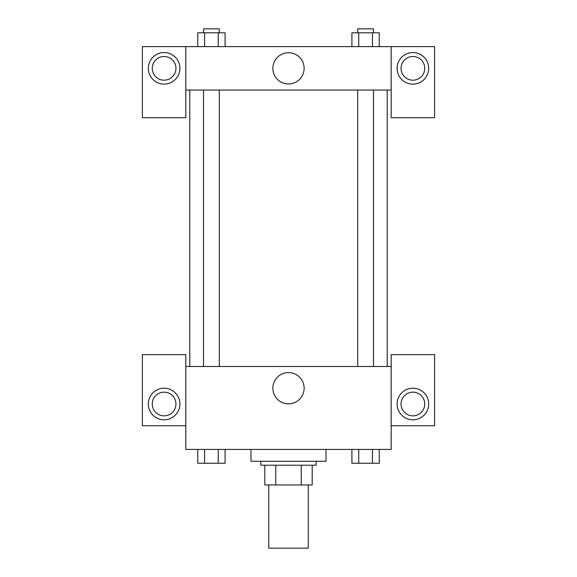 <?xml version="1.0" encoding="UTF-8"?>
<svg xmlns="http://www.w3.org/2000/svg" width="577" height="577" viewBox="0 0 577 577"><rect width="100%" height="100%" fill="white"/><g stroke="black" fill="none" stroke-linecap="round" stroke-linejoin="round"><path stroke-width="0.87" d="M268.752 484.968L268.752 548.15L308.248 548.15L308.248 484.968M301.237 465.221L301.237 484.968L264.807 484.968L264.807 465.221M301.237 484.968L312.193 484.968L312.193 465.221L312.193 484.968M316.146 461.268L316.146 465.221L260.854 465.221L260.854 461.268M275.763 465.221L275.763 484.968M250.981 449.425L250.981 461.268L326.019 461.268L326.019 449.425M391.177 425.732L434.618 425.732L434.618 354.646L391.177 354.646L391.177 449.425L185.823 449.425L185.823 354.646L142.382 354.646L142.382 425.732L185.823 425.732M164.106 419.804A15.795 15.795 0 0 1 150.424 396.111A15.795 15.795 0 0 1 177.788 396.111A15.795 15.795 0 0 1 164.106 419.804M152.256 404.008A11.85 11.85 0 0 1 164.106 392.165A11.85 11.85 0 0 1 175.949 404.008A11.85 11.85 0 0 1 164.106 415.858A11.85 11.85 0 0 1 152.256 404.008M272.878 388.213A15.622 15.622 0 0 1 296.311 374.682A15.622 15.622 0 0 1 296.311 401.743A15.622 15.622 0 0 1 272.878 388.213M391.177 366.496L185.823 366.496M412.894 419.804A15.795 15.795 0 0 1 399.212 396.111A15.795 15.795 0 0 1 426.576 396.111A15.795 15.795 0 0 1 412.894 419.804M401.051 404.008A11.85 11.85 0 0 1 412.894 392.165A11.85 11.85 0 0 1 424.744 404.008A11.85 11.85 0 0 1 412.894 415.858A11.85 11.85 0 0 1 401.051 404.008M387.225 90.062L387.225 366.496M373.485 366.496L373.485 90.062M219.31 90.062L219.31 366.496M391.177 90.062L391.177 117.701L434.618 117.701L434.618 46.622L391.177 46.622L391.177 90.062L185.823 90.062L185.823 117.701L142.382 117.701L142.382 46.622L185.823 46.622L185.823 90.062M175.949 68.338A11.85 11.85 0 0 1 164.106 80.189A11.85 11.85 0 0 1 152.256 68.338A11.85 11.85 0 0 1 164.106 56.496A11.85 11.85 0 0 1 175.949 68.338M164.106 84.134A15.795 15.795 0 0 1 150.424 60.441A15.795 15.795 0 0 1 177.788 60.441A15.795 15.795 0 0 1 164.106 84.134M424.744 68.338A11.85 11.85 0 0 1 406.973 78.602A11.85 11.85 0 0 1 406.973 58.082A11.85 11.85 0 0 1 424.744 68.338M412.894 84.134A15.795 15.795 0 0 1 399.212 60.441A15.795 15.795 0 0 1 426.576 60.441A15.795 15.795 0 0 1 412.894 84.134M391.177 46.622L185.823 46.622M272.878 68.338A15.622 15.622 0 0 1 296.311 54.815A15.622 15.622 0 0 1 296.311 81.869A15.622 15.622 0 0 1 272.878 68.338M379.262 46.622L379.262 32.802L351.905 32.802L351.905 46.622M372.425 32.802L372.425 46.622M358.743 32.802L358.743 46.622M357.69 32.802L357.69 28.85L373.485 28.85L373.485 32.802M225.095 46.622L225.095 32.802L197.738 32.802L197.738 46.622M218.257 32.802L218.257 46.622M204.575 32.802L204.575 46.622M203.515 32.802L203.515 28.85L219.31 28.85L219.31 32.802M379.262 449.425L379.262 463.244L351.905 463.244L351.905 449.425M372.425 449.425L372.425 463.244M358.743 449.425L358.743 463.244M373.485 463.244L357.69 463.244M225.095 449.425L225.095 463.244L197.738 463.244L197.738 449.425M218.257 449.425L218.257 463.244M204.575 449.425L204.575 463.244M219.31 463.244L203.515 463.244M189.775 90.062L189.775 366.496M357.69 366.496L357.69 90.062M203.515 90.062L203.515 366.496"/></g></svg>
